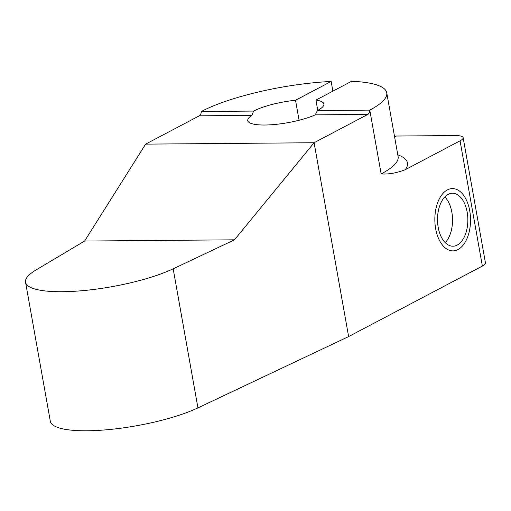 <?xml version="1.0" encoding="UTF-8"?>
<svg xmlns="http://www.w3.org/2000/svg" width="511" height="511" viewBox="0 0 511 511"><rect width="100%" height="100%" fill="white"/><g stroke="black" fill="none" stroke-linecap="round" stroke-linejoin="round"><path stroke-width="0.77" d="M348.623 336.577L314.093 142.735L234.479 239.812L84.602 241.045L36.051 269.955A83.906 19.52 -10.1 0 0 25.55 282.232L50.321 421.288A83.906 19.52 -10.1 0 0 107.527 429.7A83.906 19.52 -10.1 0 0 197.942 407.88L348.623 336.577L482.365 266.065A18.69 4.35 169.9 0 0 485.45 262.91L463.138 137.663A18.69 4.35 169.9 0 1 460.06 140.812L405.287 169.684C396.74 173.012 388.699 174.423 381.155 173.932A102.781 23.915 -10.1 0 0 398.107 156.602L398.331 157.209M317.772 110.376L315.939 100.086L351.574 81.3A102.781 23.915 169.9 0 1 386.744 92.785A102.781 23.915 169.9 0 1 369.785 110.114A4.982 2.855 -90.5 0 1 367.792 114.426L314.093 142.735L145.629 144.128L199.328 115.818A4.982 2.855 89.5 0 0 201.321 111.5A102.781 23.915 169.9 0 1 331.154 81.466L332.878 91.156M331.154 81.466L295.524 100.252L299.082 120.251M394.601 136.91L396.255 136.035L454.962 135.549A18.69 4.35 169.9 0 1 463.138 137.663M457.198 245.082A26.476 15.17 -90.5 0 1 452.899 246.206A26.476 15.17 -90.5 0 1 437.703 223.652A26.476 15.17 -90.5 0 1 448.166 194.384A26.476 15.17 -90.5 0 1 452.465 193.26A26.476 15.17 -90.5 0 1 467.661 215.814A26.476 15.17 -90.5 0 1 457.198 245.082M444.838 196.946A26.476 15.17 -90.5 0 1 445.215 242.648M25.55 282.232A83.906 19.52 -10.1 0 0 82.756 290.644A83.906 19.52 -10.1 0 0 173.172 268.824L234.479 239.812M145.629 144.128L84.602 241.045M315.939 100.086A38.932 9.057 169.9 0 1 323.885 103.982A38.932 9.057 169.9 0 1 317.459 110.542L315.242 114.86A38.932 9.057 169.9 0 1 273.545 124.588A38.932 9.057 169.9 0 1 247.758 120.615A38.932 9.057 169.9 0 1 251.878 115.384L253.648 111.072A38.932 9.057 169.9 0 1 295.524 100.252M201.321 111.5L253.648 111.072M317.459 110.542L369.785 110.114L381.155 173.932M457.99 249.553A31.145 17.847 89.5 0 0 470.305 215.118A31.145 17.847 89.5 0 0 452.427 188.591A31.145 17.847 89.5 0 0 447.368 189.913A31.145 17.847 89.5 0 0 435.059 224.342A31.145 17.847 89.5 0 0 452.938 250.875A31.145 17.847 89.5 0 0 457.99 249.553M405.287 169.684A110.874 25.799 -10.1 0 0 397.794 154.827M460.06 140.812L482.365 266.065M197.942 407.88L173.172 268.824M199.328 115.818L251.878 115.384M315.242 114.86L367.792 114.426M386.744 92.785L398.107 156.602"/></g></svg>

